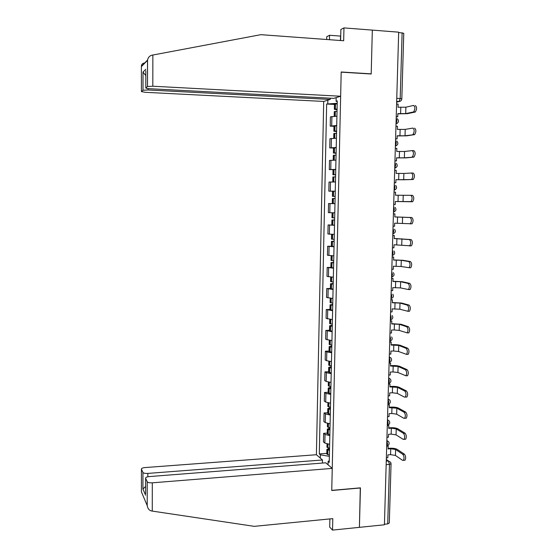 <?xml version="1.0" encoding="UTF-8"?>
<svg xmlns="http://www.w3.org/2000/svg" width="558" height="558" viewBox="0 0 558 558"><rect width="100%" height="100%" fill="white"/><g stroke="black" fill="none" stroke-linecap="round" stroke-linejoin="round"><path stroke-width="0.84" d="M148.128 88.596L148.128 89.971L330.203 99.443L323.703 101.437L316.4 454.728L145.059 467.562C142.548 467.827 141.334 468.357 141.432 469.152L142.946 472.445C143.58 473.212 145.213 473.533 147.842 473.414L147.835 476.783M329.89 518.919L329.708 527.115L332.526 530.1L384.42 524.785L398.677 32.169L372.325 30.111L371.196 73.858L370.833 73.984M360.294 487.859L359.415 527.345L360.44 487.845L331.745 490.37L341.189 72.149L371.189 74.005L372.325 30.111L343.965 27.9L340.868 29.49L340.617 40.525M391.053 463.858L389.31 522.986L387.719 523.906L389.463 464.409L388.424 460.964L386.31 459.457M384.441 524.241L387.719 523.906M398.67 32.476L403.762 33.292L401.83 98.71M336.92 116.155L330.42 116.88L330.224 126.129L336.718 125.501M333.97 126.289L330.224 126.129M336.432 138.203L329.952 138.712L329.75 147.912L336.23 147.493M333.496 148.044L329.75 147.912M335.944 160.139L329.485 160.432L329.29 169.59L335.742 169.388M335.623 174.654L332.91 174.724L333.021 169.653L329.29 169.59M335.463 181.964L329.018 182.048L328.822 191.157L335.26 191.164M334.277 191.261L328.822 191.157M334.981 203.684L328.557 203.551L328.362 212.619L334.779 212.835M334.981 203.649L328.557 203.551M334.5 225.292L328.097 224.958L327.909 233.983L334.298 234.402M334.5 225.139L328.097 224.958M334.026 246.796L327.644 246.252L327.448 255.236L333.824 255.864M331.347 246.252L327.644 246.252M333.544 268.196L327.19 267.449L326.995 276.384L333.349 277.214M330.88 267.421L327.19 267.449M333.077 289.483L326.737 288.542L326.542 297.435L332.875 298.46M330.42 288.479L326.737 288.542M332.603 310.673L326.284 309.53L326.095 318.374L332.408 319.601M329.959 309.446L326.284 309.53M332.136 331.759L325.837 330.413L325.649 339.222L331.94 340.645M329.506 330.301L325.837 330.413M331.668 352.74L326.807 351.91L325.391 351.198L325.202 359.966L326.611 360.712L331.473 361.584M329.053 351.059L325.391 351.198M331.208 373.616L326.353 372.688L324.944 371.886L324.756 380.605L326.165 381.449L331.013 382.418M328.599 371.719L324.944 371.886M330.748 394.394L325.907 393.362L324.505 392.469L324.317 401.146L325.719 402.081L330.552 403.148M328.146 392.274L324.505 392.469M330.287 415.068L325.46 413.938L324.065 412.955L323.877 421.597L325.272 422.615L330.092 423.787M327.699 412.739L324.065 412.955M329.827 435.645L325.021 434.417L323.626 433.343L323.445 441.943L324.833 443.052L329.639 444.321M327.253 433.099L323.626 433.343M336.146 97.615L336.069 101.249L337.248 101.556M329.276 460.72L328.118 461.431L329.234 462.38L337.262 100.893L336.069 101.249M328.118 461.431L328.048 464.772M320.292 458.083L320.362 454.826L329.373 456.346M337.206 103.3L326.653 104.032L319.302 453.926L320.362 454.826M327.776 103.697L327.853 100.161M334.451 104.423L326.653 104.032M326.814 453.368L319.302 453.926M413.38 111.977L413.68 111.844C415.291 108.943 415.264 106.808 413.583 105.434L405.882 107.185L405.687 113.602L413.38 111.977L415.075 112.06L407.354 113.686L397.833 113.846M415.278 105.525C416.965 106.899 416.993 109.033 415.375 111.928L415.075 112.06M396.229 116.706L397.749 116.775L397.84 113.644L405.687 113.602M397.749 116.775L396.222 116.901M337.081 108.963L334.34 109.312L337.067 109.752M334.451 104.269L337.199 103.795M334.291 111.656L337.032 111.223M337.067 109.549L336.132 109.354L337.074 109.208M396.599 104.032L398.119 104.109L398.028 107.241L405.882 107.185M340.443 40.511L340.54 36.096L329.569 35.273L329.471 39.702M329.569 35.273L326.737 36.723L326.674 39.499M340.645 96.241L152.815 86.218L147.5 86.525L145.812 87.934C145.694 88.276 146.991 88.541 149.697 88.715L333.705 98.368L340.645 96.241L341.189 71.996L371.196 73.858M147.514 60.271L147.5 86.525L147.556 60.027C148.142 57.467 149.53 55.877 151.72 55.242L260.872 34.673L343.672 40.748L343.965 27.9M148.128 89.971L143.008 90.263L141.432 91.575L145.219 92.307L323.703 101.437M143.015 72.08L143.008 90.263L143.008 72.045L145.812 75.609M330.231 98.187L330.203 99.443M145.819 70.803L145.812 87.934M144.201 63.04C142.304 63.452 141.376 64.561 141.404 66.374L141.432 91.575M152.264 511.093L151.19 510.891C149.021 510.2 147.696 508.436 147.214 505.604L147.228 481.784C147.898 482.607 149.593 482.956 152.306 482.823L152.264 511.093L254.267 526.347L332.791 518.633L332.526 530.1M316.4 454.728L322.489 459.98L147.842 473.414M360.44 487.978L331.745 490.51L332.247 468.392L325.767 462.805L149.335 476.574C146.747 476.86 145.505 477.425 145.617 478.269L147.221 481.77M332.247 468.392L152.306 482.823M322.419 463.063L322.489 459.98M145.61 486.464L142.932 489.045L142.939 472.431M145.617 478.269L145.61 493.614M412.683 134.59L413.025 134.443C414.587 131.618 414.545 129.498 412.885 128.082L405.213 129.386L405.024 135.775L414.371 134.659L406.684 135.838L397.191 135.929M414.573 128.152C416.24 129.568 416.289 131.688 414.713 134.513L414.371 134.659M395.587 138.83L397.108 138.886L397.198 135.775L405.024 135.775M397.108 138.886L395.587 138.97M336.593 130.97L333.865 131.228L336.579 131.569M333.977 126.185L336.711 125.829M333.81 133.536L336.544 133.216M336.586 131.416L335.651 131.263L336.593 131.158M395.957 126.22L397.477 126.282L397.38 129.407L405.213 129.386M411.985 157.091L412.362 156.938C413.883 154.175 413.827 152.069 412.188 150.611L404.55 151.483L404.362 157.83L413.673 157.14L406.022 157.886L396.557 157.893M412.369 150.618L413.876 150.667C415.522 152.125 415.577 154.231 414.05 156.993L413.673 157.14M394.952 160.844L396.466 160.892L396.557 157.795L404.362 157.83M396.466 160.892L394.952 160.941M336.111 152.864L333.384 153.025L336.097 153.276M333.496 147.989L336.223 147.751M333.335 155.305L336.055 155.103M336.104 153.171L335.17 153.059L336.104 152.99M395.315 148.295L396.829 148.351L396.738 151.455L404.55 151.483M411.295 179.467L411.706 179.313C413.185 176.614 413.115 174.521 411.497 173.022L403.887 173.461L403.699 179.781L412.983 179.509L395.915 179.753M411.595 173.029L413.178 173.071C414.803 174.563 414.88 176.656 413.394 179.355L412.983 179.509M394.318 182.752L395.831 182.787L395.922 179.704L403.699 179.781M395.831 182.787L394.318 182.794M333.021 169.653L335.735 169.562M332.756 181.95L332.861 176.942L335.574 176.879M335.623 174.814L334.688 174.752L335.623 174.724M394.68 170.267L396.194 170.309L396.103 173.392L403.887 173.461M335.058 181.964L335.463 181.957M332.91 174.724L335.616 174.877M410.611 201.738L411.058 201.578C412.488 198.941 412.411 196.862 410.807 195.328L412.488 195.356C414.092 196.89 414.175 198.976 412.739 201.605L395.287 201.501L412.285 201.766M393.69 204.549L395.197 204.57L395.287 201.501M335.142 196.36L332.435 196.311L335.142 196.367M332.547 191.275L335.253 191.268M332.282 203.544L332.394 198.515L335.093 198.55M332.282 203.551L334.981 203.6M394.046 192.126L395.559 192.154L395.469 195.223L410.807 195.328M393.062 226.234L394.562 226.241L394.652 223.193L410.402 223.737C411.797 221.156 411.706 219.085 410.123 217.515L411.797 217.529C413.387 219.099 413.478 221.17 412.083 223.744L410.004 223.891M334.667 217.906L331.968 217.773M332.177 212.779L334.779 212.863M334.619 219.95L331.919 219.985L334.612 220.11M393.418 213.874L394.925 213.888L394.834 216.943L410.123 217.515M334.619 220.061L333.691 220.012L334.619 219.991M394.925 213.888L393.418 213.847M411.797 217.529L394.834 216.916M392.434 247.815L393.934 247.808L394.025 244.774L409.753 245.778C411.106 243.26 411.002 241.196 409.439 239.584L411.113 239.591C412.683 241.202 412.787 243.26 411.427 245.778L409.398 245.932M334.186 239.368L331.501 239.124M334.144 241.223L331.452 241.349L334.137 241.565M331.347 246.287L334.026 246.573M392.79 235.511L394.297 235.518L394.206 238.559L409.439 239.584M334.144 241.461L333.217 241.37L334.144 241.307M394.297 235.518L392.797 235.441M411.113 239.591L394.206 238.475M391.814 269.284L393.313 269.27L393.397 266.25L401.097 266.494L409.112 267.714C410.423 265.252 410.304 263.202 408.763 261.549L410.43 261.542C411.978 263.188 412.097 265.238 410.779 267.701L410.235 267.847M333.712 260.732L331.034 260.377M333.677 262.393L330.985 262.609L333.663 262.916M330.88 267.505L333.551 267.896M392.169 257.05L393.669 257.043L393.578 260.07L401.286 260.3L408.763 261.549M333.67 262.748L332.749 262.63L333.67 262.525M393.669 257.043L392.176 256.924M410.43 261.542L402.925 260.286L393.585 259.937M391.2 290.655L392.692 290.627L392.776 287.621L400.456 287.9L408.463 289.539C409.739 287.133 409.614 285.089 408.086 283.401L409.753 283.38C411.281 285.061 411.406 287.112 410.13 289.511L409.558 289.658M333.245 281.985L330.573 281.518M333.21 283.457L330.524 283.764L333.196 284.161M330.42 288.612L333.084 289.114M391.549 278.477L393.041 278.456L392.958 281.469L400.644 281.741L408.086 283.401M333.196 283.938L332.282 283.785L333.203 283.638M393.041 278.456L391.556 278.303M409.753 283.38L402.283 281.713L392.965 281.288M390.579 311.915L392.072 311.88L392.155 308.888L399.821 309.209L407.821 311.259C409.056 308.909 408.923 306.865 407.417 305.142L409.077 305.107C410.59 306.83 410.723 308.867 409.488 311.224L408.881 311.357M332.77 303.14L330.113 302.562M332.742 304.424L330.064 304.821L332.721 305.303M329.959 309.62L332.617 310.234M390.935 299.799L392.42 299.765L392.337 302.764L400.002 303.071L407.417 305.142M332.728 305.024L331.815 304.828L332.735 304.647M392.42 299.765L390.942 299.576M409.077 305.107L401.634 303.036L392.344 302.534M389.972 333.07L391.458 333.021L391.542 330.05L394.241 329.959L399.179 330.406L407.187 332.875C408.379 330.566 408.24 328.536 406.747 326.779L408.407 326.723C409.9 328.488 410.046 330.517 408.847 332.819L408.212 332.945M332.303 324.184L329.652 323.5M332.282 325.286L329.604 325.767L332.254 326.339M329.499 330.524L332.149 331.25M390.321 321.01L391.807 320.969L391.723 323.954L399.368 324.303L406.747 326.779M332.261 326.012L331.354 325.781L332.275 325.558M391.807 320.969L390.328 320.745M408.407 326.723L401 324.254L391.73 323.682M389.358 354.121L390.844 354.065L390.928 351.101L393.62 350.996L398.551 351.498L406.545 354.379C407.71 352.126 407.556 350.096 406.085 348.304L407.738 348.241C409.216 350.033 409.37 352.056 408.205 354.316L407.549 354.421M331.843 345.13L329.199 344.342M331.822 346.051L329.15 346.616L331.794 347.278M329.046 351.331L331.682 352.161M389.707 342.124L391.193 342.075L391.109 345.039L398.733 345.423L406.085 348.304M331.801 346.888L330.894 346.623L331.815 346.365M391.193 342.075L389.714 341.81M407.738 348.241L400.358 345.367C398.649 344.83 396.222 344.593 393.062 344.649L391.116 344.718M388.752 375.074L390.23 375.004L390.321 372.06L393.006 371.935L397.917 372.493L405.91 375.785C407.04 373.574 406.873 371.551 405.422 369.717L407.075 369.64C408.533 371.475 408.693 373.49 407.563 375.701L406.88 375.799M331.375 365.978L328.746 365.078M331.361 366.711L328.697 367.366L331.326 368.113M328.592 372.033L331.222 372.967M389.1 363.132L390.579 363.07L390.495 366.02L398.098 366.446L405.422 369.717M331.34 367.666L330.434 367.366L331.354 367.073M390.579 363.07L389.107 362.777M407.075 369.64L399.723 366.376C398.021 365.769 395.594 365.497 392.448 365.574L390.502 365.657M388.152 395.922L389.63 395.838L389.714 392.909L392.393 392.762L397.296 393.383L404.578 397.156L405.282 397.08C406.37 394.911 406.196 392.895 404.766 391.025L406.412 390.942C407.849 392.804 408.024 394.82 406.928 396.989L406.224 397.066M330.915 386.722L328.292 385.718M330.901 387.273L328.244 388.012L330.866 388.842M328.139 392.637L330.761 393.676M388.494 384.043L389.972 383.967L389.889 386.903L397.47 387.364L404.766 391.025M330.88 388.347L329.98 388.012L330.894 387.677M389.972 383.967L388.507 383.639M406.412 390.942L399.096 387.28C397.401 386.596 394.98 386.303 391.835 386.394L389.903 386.492M387.552 416.673L389.024 416.575L389.107 413.659L391.779 413.492L396.668 414.169L403.922 418.333L404.648 418.27C405.708 416.149 405.526 414.134 404.111 412.229L405.757 412.132C407.173 414.029 407.354 416.045 406.294 418.165L405.568 418.228M330.455 407.361L327.846 406.252M330.448 407.738L327.79 408.561L330.413 409.474M327.692 413.143L330.301 414.287M387.894 404.843L389.365 404.759L389.282 407.682L396.85 408.184L404.111 412.229M330.42 408.93L329.52 408.561L330.441 408.184M389.365 404.759L387.908 404.397M405.757 412.132L398.468 408.086C396.78 407.333 394.366 407.005 391.228 407.11L389.296 407.228M386.952 437.319L388.424 437.214L388.507 434.305L391.172 434.124L396.047 434.856L403.274 439.397L404.02 439.362C405.045 437.277 404.857 435.268 403.462 433.329L405.101 433.217C406.503 435.156 406.691 437.165 405.659 439.244L404.934 439.292M330.001 427.909L327.393 426.696M329.994 428.105L327.344 429.011L329.952 430.009M327.246 433.552L329.848 434.801M387.294 425.552L388.766 425.454L388.682 428.363L391.346 428.181L396.229 428.9L403.462 433.329M329.966 429.409L329.074 429.004L329.987 428.593M388.766 425.454L387.622 425.036M405.101 433.217L397.84 428.788C396.159 427.965 393.753 427.609 390.621 427.728L388.696 427.86M386.359 457.86L387.824 457.748L387.908 454.854L390.572 454.651L395.434 455.44L402.625 460.364L403.392 460.35C404.39 458.306 404.194 456.298 402.813 454.324L404.445 454.198C405.833 456.172 406.029 458.174 405.031 460.217L404.327 460.273M329.548 448.353L326.953 447.035M329.548 448.374L326.897 449.364L329.499 450.439M326.8 453.863L329.394 455.209M386.694 446.149L388.166 446.044L388.082 448.939L390.746 448.744L395.608 449.511L402.813 454.324M329.513 449.79L328.62 449.357L329.534 448.904M404.445 454.198L397.219 449.392C395.545 448.499 393.146 448.116 390.021 448.248L388.096 448.395M388.166 446.044L387.566 445.64M386.701 445.912L387.566 443.903L386.854 440.834M387.308 425.161L388.173 423.097L387.454 420.062M387.908 404.313L388.78 402.192L388.054 399.186M388.514 383.36L389.386 381.184L388.661 378.205M389.121 362.302L390 360.07L389.275 357.127M389.735 341.14L390.621 338.846L389.889 335.937M390.349 319.874L391.235 317.523L390.502 314.649M391.514 298.342L390.977 298.502L391.862 296.096L391.123 293.25M391.59 277.026L392.483 274.557L391.744 271.746M392.218 255.438L393.111 252.914L392.372 250.13M392.846 233.746L393.746 231.158L392.999 228.41M395.127 207.346C396.605 209.571 396.061 211.091 393.509 211.921L394.38 209.292L393.627 206.586M395.685 185.354C397.268 187.607 396.745 189.162 394.115 190.027L395.015 187.321L394.262 184.642M394.743 168.007L395.657 165.238L394.904 162.594M395.385 145.875L396.306 143.036L395.545 140.435M396.034 123.632L396.954 120.73L396.187 118.157M386.262 461.131L388.424 460.964L390.628 462.296L391.06 463.656L389.463 464.409L386.164 464.675M396.654 102.177L399.144 101.507L400.198 98.445L402.123 32.741M396.668 101.5L398.914 101.619L400.56 101.061M325.272 422.615L325.46 413.938M325.719 402.081L325.907 393.362M326.165 381.449L326.353 372.688M326.611 360.712L326.807 351.91M327.065 339.878L327.253 331.034M327.518 318.939L327.706 310.053M327.971 297.902L328.167 288.967M328.432 276.754L328.62 267.777M328.885 255.508L329.081 246.49M329.353 234.158L329.548 225.09M329.813 212.703L330.008 203.593M330.28 191.136L330.476 181.985M330.748 169.465L330.95 160.265M331.222 147.689L331.424 138.44M331.696 125.801L331.898 116.51M324.833 443.052L325.021 434.417M396.027 123.813L397.268 123.297M395.385 146.036L396.557 145.568M394.743 168.146L395.845 167.721M394.108 190.145L395.127 189.762M393.474 212.033L394.408 211.698M392.839 233.809L393.69 233.523M392.218 255.48L392.965 255.236M391.59 277.047L392.239 276.845M390.433 319.832L390.781 319.734M389.282 356.869L391.074 358.096C392.086 360.14 391.507 361.507 389.338 362.191L389.128 362.198M388.675 377.933L390.488 379.189C391.458 381.219 390.879 382.565 388.752 383.241L388.514 383.248M388.068 398.893L389.903 400.177C390.83 402.185 390.251 403.525 388.166 404.187L387.915 404.201M387.461 419.749L389.317 421.053C390.209 423.048 389.63 424.38 387.58 425.036L387.308 425.056M386.861 440.506L388.731 441.831C389.596 443.812 389.017 445.131 387.001 445.786L386.708 445.807M396.766 98.264L401.83 98.787C401.669 100.384 400.777 101.291 399.144 101.507L396.675 101.375M335.351 109.11L335.47 103.955M335.219 109.124L335.33 103.969M335.065 116.197L335.17 111.377M400.79 107.38L400.602 113.783M335.198 116.19L335.302 111.363M147.514 60.32L141.432 66.583M143.008 72.045L145.819 69.304M152.857 55.012L152.815 86.218M141.432 469.152L141.432 491.919L147.207 505.555M145.61 495.218L142.932 489.045M334.87 131.074L334.981 125.941M334.737 131.081L334.849 125.955M334.577 138.224L334.688 133.327M400.135 129.519L399.953 135.887M334.716 138.224L334.821 133.32M334.388 152.927L334.5 147.821M334.256 152.934L334.368 147.828M334.096 160.139L334.207 155.166M399.486 151.546L399.305 157.879M334.228 160.139L334.34 155.166M333.914 174.675L334.026 169.597M333.782 174.675L333.893 169.597M333.621 181.95L333.733 176.9M398.844 173.468L398.656 179.767M333.754 181.95L333.865 176.9M333.433 196.311L333.544 191.261M333.3 196.311L333.412 191.261M333.14 203.565L333.252 198.522M398.203 195.272L398.021 201.543M333.272 203.572L333.384 198.529M403.232 195.335L403.043 201.626M332.959 217.843L333.07 212.814M332.826 217.843L332.938 212.814M332.673 225.062L332.784 220.04M397.561 216.971L397.38 223.214M332.805 225.069L332.91 220.047M402.583 217.097L402.395 223.353M332.491 239.27L332.596 234.353M332.359 239.263L332.463 234.346M332.198 246.448L332.31 241.454M396.926 238.566L396.745 244.774M332.331 246.462L332.442 241.461M401.934 238.754L401.746 244.976M332.024 260.593L332.129 255.794M331.891 260.579L331.996 255.787M331.731 267.728L331.843 262.762M396.299 260.049L396.117 266.229M331.864 267.742L331.975 262.776M401.286 260.3L401.097 266.494M331.557 281.811L331.654 277.131M331.424 281.79L331.529 277.124M331.264 288.911L331.375 283.966M395.671 281.434L395.489 287.579M331.396 288.925L331.508 283.98M400.644 281.741L400.456 287.9M331.089 302.924L331.187 298.363M330.957 302.903L331.061 298.356M330.803 309.983L330.915 305.059M395.043 302.708L394.862 308.825M330.936 310.004L331.04 305.08M400.002 303.071L399.821 309.209M330.629 323.933L330.727 319.497M330.496 323.912L330.594 319.483M330.343 330.957L330.448 326.06M394.415 323.877L394.241 329.959M330.476 330.978L330.58 326.081M399.368 324.303L399.179 330.406M330.169 344.837L330.259 340.519M330.036 344.816L330.134 340.506M329.883 351.826L329.987 346.95M393.802 344.942L393.62 350.996M330.015 351.854L330.12 346.978M398.733 345.423L398.551 351.498M329.708 365.643L329.799 361.445M329.583 365.616L329.673 361.424M329.429 372.591L329.534 367.743M393.181 365.902L393.006 371.935M329.555 372.625L329.659 367.778M398.098 366.446L397.917 372.493M329.255 386.352L329.346 382.265M329.122 386.317L329.213 382.244M328.969 393.264L329.081 388.438M392.567 386.764L392.393 392.762M329.101 393.299L329.206 388.473M397.47 387.364L397.296 393.383M328.801 406.956L328.885 402.981M328.669 406.921L328.76 402.967M328.522 413.834L328.627 409.028M391.96 407.521L391.779 413.492M328.648 413.869L328.753 409.063M396.85 408.184L396.668 414.169M328.348 427.463L328.432 423.599M328.223 427.421L328.306 423.585M328.069 434.298L328.174 429.52M391.346 428.181L391.172 434.124M328.195 434.347L328.306 429.562M396.229 428.9L396.047 434.856M327.902 447.872L327.985 444.119M327.769 447.83L327.853 444.098M327.623 454.672L327.727 449.915M390.746 448.744L390.572 454.651M327.748 454.721L327.853 449.957M395.608 449.511L395.434 455.44M396.027 123.695C398.844 122.627 399.27 120.953 397.303 118.68M392.846 233.704L392.909 233.704C395.392 232.909 395.943 231.417 394.555 229.226M392.218 255.383L392.309 255.383C394.729 254.615 395.287 253.151 393.983 250.981M391.59 276.949L391.709 276.949C394.074 276.21 394.639 274.766 393.411 272.632M390.97 298.418L391.109 298.418C393.425 297.693 393.997 296.277 392.825 294.164M390.356 319.783L390.516 319.776C392.776 319.071 393.355 317.669 392.246 315.584M389.742 341.043L389.923 341.036C392.141 340.338 392.713 338.957 391.66 336.899M395.385 145.917C398.14 144.927 398.6 143.294 396.773 141.021M394.743 168.028C397.435 167.107 397.931 165.51 396.236 163.25M413.68 111.844L415.375 111.928M334.193 116.238L334.291 111.565M334.34 109.312L334.458 104.172M147.556 60.027L141.404 66.374M142.946 472.445L142.939 489.017L145.596 495.148M147.228 481.784L147.214 505.604M413.025 134.443L414.713 134.513M333.712 138.251L333.817 133.467M333.865 131.228L333.977 126.108M412.362 156.938L414.05 156.993M333.231 160.153L333.335 155.257M333.384 153.025L333.496 147.933M411.706 179.313L413.394 179.355M411.058 201.578L412.739 201.605M332.435 196.311L332.547 191.268M410.402 223.737L412.083 223.744M331.808 224.993L331.919 219.985M331.968 217.787L332.08 212.779M409.753 245.778L411.427 245.778M331.34 246.336L331.452 241.349M331.501 239.166L331.605 234.311M409.112 267.714L410.779 267.701M330.88 267.568L330.985 262.609M331.034 260.433L331.138 255.738M408.463 289.539L410.13 289.511M330.413 288.702L330.524 283.764M330.573 281.602L330.671 277.061M407.821 311.259L409.488 311.224M329.952 309.732L330.064 304.821M330.113 302.666L330.203 298.279M407.187 332.875L408.847 332.819M329.499 330.657L329.604 325.767M329.652 323.626L329.743 319.392M406.545 354.379L408.205 354.316M329.039 351.477L329.15 346.616M329.192 344.481L329.283 340.401M405.91 375.785L407.563 375.701M328.585 372.207L328.697 367.366M328.739 365.239L328.829 361.312M405.282 397.08L406.928 396.989M328.139 392.832L328.244 388.012M328.285 385.899L328.369 382.118M404.648 418.27L406.294 418.165M327.685 413.352L327.79 408.561M327.839 406.461L327.916 402.82M404.02 439.362L405.659 439.244M327.239 433.782L327.344 429.011M327.393 426.919L327.469 423.424M403.392 460.35L405.031 460.217M326.793 454.107L326.897 449.364M326.946 447.279L327.016 443.931"/></g></svg>
